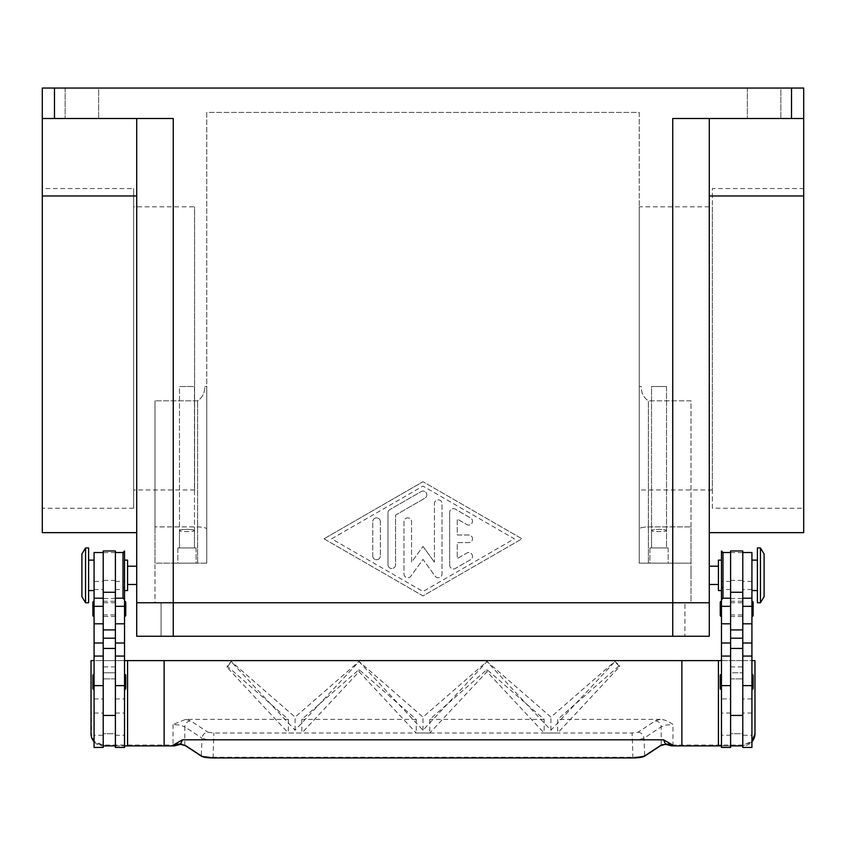 <?xml version="1.0" encoding="UTF-8"?>
<svg xmlns="http://www.w3.org/2000/svg" width="846" height="846" viewBox="0 0 846 846"><rect width="100%" height="100%" fill="white"/><g stroke="black" fill="none" stroke-linecap="round" stroke-linejoin="round"><path stroke-width="0.63" stroke-dasharray="4.23 3.17" d="M65.142 88.058L98.644 88.058L98.644 118.514L65.142 118.514L65.142 88.058L98.644 88.058L98.644 118.514L65.142 118.514L65.142 88.058L98.644 88.058L65.142 88.058M747.356 88.058L780.858 88.058L780.858 118.514L747.356 118.514L747.356 88.058L780.858 88.058L780.858 118.514L747.356 118.514L747.356 88.058L780.858 88.058L747.356 88.058M791.518 118.514L791.518 88.058L803.7 88.058L803.7 118.514L672.739 118.514L803.7 118.514L709.286 118.514L709.286 602.764L173.261 602.764L691.013 602.764L691.013 400.814L648.374 400.814C643.774 397.842 641.353 393.083 641.088 386.527L639.238 386.527L641.088 386.527C641.353 393.083 643.774 397.842 648.374 400.814L691.013 400.814L691.013 563.172L639.238 563.172L639.238 386.527L639.238 528.993C639.745 527.798 642.791 527.1 648.374 526.899L691.013 526.899L648.374 526.899C642.791 527.1 639.745 527.798 639.238 528.993L639.238 386.527L641.088 386.527L639.238 386.527L639.238 563.172L691.013 563.172L639.238 563.172L639.238 528.993L639.238 563.172L691.013 563.172L639.238 563.172L639.238 112.423L206.762 112.423L206.762 528.993C206.255 527.798 203.209 527.1 197.626 526.899L154.987 526.899L154.987 400.814L154.987 526.899L197.626 526.899C203.209 527.1 206.255 527.798 206.762 528.993L206.762 386.527L204.912 386.527C204.647 393.083 202.226 397.842 197.626 400.814L154.987 400.814L197.626 400.814C202.226 397.842 204.647 393.083 204.912 386.527L206.762 386.527L206.762 563.172L154.987 563.172L154.987 400.814L154.987 563.172L154.987 526.899L154.987 563.172L206.762 563.172L206.762 112.423L639.238 112.423L639.238 563.172L691.013 563.172L691.013 526.899L691.013 602.764L154.987 602.764L154.987 563.172L154.987 602.764L173.261 602.764L136.714 602.764L709.286 602.764L709.286 636.266L161.078 636.266L161.078 602.764L161.078 636.266L684.922 636.266L684.922 602.764L684.922 636.266L136.714 636.266L136.714 118.514L42.3 118.514L42.3 532.652M42.3 118.514L42.3 88.058L54.482 88.058L54.482 118.514L42.3 118.514L136.714 118.514L136.714 195.986L136.714 118.514L173.261 118.514L54.482 118.514M651.547 547.944L666.521 547.944L651.547 547.944L651.547 386.527L666.521 386.527L651.547 386.527L666.521 386.527L666.521 547.944L651.547 547.944L666.521 547.944L651.547 547.944L651.547 530.601C651.97 529.871 654.466 529.437 659.034 529.321C663.602 529.437 666.098 529.871 666.521 530.601C667.029 531.88 651.039 531.88 651.547 530.601C651.97 531.235 654.466 531.552 659.034 531.574C663.602 531.552 666.098 531.235 666.521 530.601L666.521 547.944L651.547 547.944L666.521 547.944L666.521 530.601C667.029 528.983 651.039 528.983 651.547 530.601L651.547 547.944L666.521 547.944L666.521 386.527L651.547 386.527L651.547 547.944M668.171 563.172L649.897 563.172L649.897 547.944L668.171 547.944L668.171 563.172L649.897 563.172L649.897 547.944L668.171 547.944L668.171 563.172L649.897 563.172L649.897 547.944L668.171 547.944L668.171 563.172L649.897 563.172L649.897 547.944L668.171 547.944L668.171 563.172L649.897 563.172L668.171 563.172M179.479 547.944L194.453 547.944L179.479 547.944L179.479 386.527L194.453 386.527L179.479 386.527L194.453 386.527L194.453 547.944L179.479 547.944L194.453 547.944L179.479 547.944L179.479 530.601C179.902 529.871 182.398 529.437 186.966 529.321C191.534 529.437 194.03 529.871 194.453 530.601C194.961 531.88 178.971 531.88 179.479 530.601C179.902 531.235 182.398 531.552 186.966 531.574C191.534 531.552 194.03 531.235 194.453 530.601L194.453 547.944L179.479 547.944L194.453 547.944L194.453 386.527L179.479 386.527L179.479 547.944L194.453 547.944L194.453 530.601C194.961 528.983 178.971 528.983 179.479 530.601L179.479 547.944M196.103 563.172L177.829 563.172L177.829 547.944L196.103 547.944L196.103 563.172L177.829 563.172L177.829 547.944L196.103 547.944L196.103 563.172L177.829 563.172L177.829 547.944L196.103 547.944L196.103 563.172L177.829 563.172L177.829 547.944L196.103 547.944L196.103 563.172L177.829 563.172L196.103 563.172M803.7 118.514L803.7 532.652M709.286 500.8L709.286 195.986L709.286 500.8M42.3 195.986L136.714 195.986L136.714 532.652L136.714 195.986M712.332 508.224L712.332 188.563L803.7 188.563L803.7 508.224L712.332 508.224L712.332 188.563M712.332 489.95L639.238 489.95L639.238 206.836L712.332 206.836L712.332 489.95L712.332 206.836M133.668 508.224L42.3 508.224L42.3 188.563L133.668 188.563L133.668 508.224L133.668 188.563M194.58 489.95L133.668 489.95L133.668 206.836L194.58 206.836L194.58 489.95L194.58 206.836M721.469 585.464L721.469 599.719L721.469 585.464L722.992 589.535L722.992 598.196M709.286 575.354L709.286 566.217L709.286 575.354M718.423 590.582L718.423 560.126M691.002 575.354L691.013 566.217L691.002 575.354M124.531 747.43L124.531 550.989M124.531 552.988L123.008 552.512M154.998 575.354L154.987 566.217L154.998 575.354M136.714 575.354L136.714 566.217L136.714 575.354M127.577 590.582L127.577 560.126M760.448 602.764L760.448 547.944M764.107 596.673L764.107 554.035M757.403 602.764L757.403 547.944M721.469 575.354L721.469 560.126L721.469 575.354M751.925 575.354L751.925 560.126L751.925 575.354M751.925 735.248L751.925 656.062L751.925 735.248L742.788 735.248L742.788 648.448L742.788 745.908L681.876 745.908M742.788 550.989L742.788 735.248M730.606 698.933L730.606 648.448L730.606 735.227L730.606 698.933L721.469 698.933L721.469 656.062L721.469 698.933M730.606 747.43L730.606 552.512L730.606 735.248L721.469 735.248M721.469 681.95L721.469 689.564L721.469 681.95M751.925 681.95L751.925 674.336L751.925 681.95M721.469 608.856L721.469 616.47L721.469 608.856M751.925 608.856L751.925 601.242L751.925 608.856M85.552 602.764L85.552 547.944M81.893 596.673L81.893 554.035M88.597 602.764L88.597 547.944M124.531 575.354L124.531 560.126L124.531 575.354M94.075 575.354L94.075 560.126L94.075 575.354M94.075 735.248L94.075 656.062L94.075 735.248L103.212 735.248L103.212 581.445L94.075 581.445L94.075 598.196L94.075 581.445M103.212 550.989L103.212 581.445M742.788 747.43L742.788 745.908L730.606 745.908L730.606 733.725L742.788 733.725L742.788 672.813L730.606 672.813L730.606 733.725L742.788 733.725L742.788 745.908A12.182 12.182 0 0 0 751.925 741.783L742.788 745.908L742.788 571.177L742.788 660.631L103.212 660.631L103.212 672.813L115.394 672.813L115.394 552.512L115.394 745.908L115.394 733.725L103.212 733.725L103.212 672.813L115.394 672.813L115.394 733.725L103.212 733.725L103.212 745.908L94.593 742.333L91.03 733.725L94.593 741.731L103.212 745.051L174.117 745.051L176.761 744.269L177.438 745.009M124.531 678.27L124.531 735.248L124.531 678.27M123.008 598.196L123.008 589.535L124.531 585.464L124.531 581.445L124.531 599.719L124.531 585.464M125.747 688.348L125.747 675.552M124.531 674.336L124.531 689.564L124.531 674.336M94.075 689.564L94.075 674.336L94.075 689.564M92.859 688.348L92.859 675.552M125.747 615.254L125.747 602.458M124.531 601.242L124.531 616.47L124.531 601.242M94.075 616.47L94.075 601.242L94.075 616.47M92.859 615.254L92.859 602.458M164.124 745.908L103.212 745.908A12.182 12.182 0 0 1 94.075 741.783M91.548 737.247L91.03 660.631L103.212 660.631L103.212 745.908L124.531 745.908M180.283 744.321L179.997 743.507L184.819 744.797L201.274 755.626L205.62 756.779L213.065 757.244L632.935 757.244L640.38 756.779L644.726 755.626A0.857 0.814 -123.3 0 1 644.504 756.229M632.935 757.931L632.131 733.027L638.021 732.234L655.301 720.866A6.091 5.795 -123.3 0 1 661.181 726.873L643.912 738.241L639.565 739.478L632.131 740.081L213.869 740.081L206.435 739.478L202.088 738.241A6.091 5.795 123.3 0 1 207.979 732.234L213.869 733.027L301.842 733.027L359.042 671.671L416.243 733.027L429.757 733.027L486.958 671.671L544.158 733.027L557.673 733.027L619.558 666.648L614.873 661.625L550.915 730.235L486.958 661.625L423 730.235L359.042 661.625L295.085 730.235L231.127 661.625L227.162 667.42L288.327 733.027L301.842 733.027L301.842 719.375L359.042 669.588L416.243 719.375L416.243 733.027L429.757 733.027L429.757 719.375L486.958 669.588L544.158 719.375L544.158 733.027L557.673 733.027L557.673 719.375L619.558 665.516L614.873 661.435L550.915 717.101L486.958 661.435L423 717.101L359.042 661.435L295.085 717.101L231.127 661.435L227.162 666.13L288.327 719.375L185.644 719.375L173.049 724.483L180.462 725.149L184.819 726.873A6.091 5.795 123.3 0 1 190.699 720.866L207.979 732.234M213.065 757.931L213.869 733.027M638.021 732.234A6.091 5.795 56.7 0 1 643.912 738.241L644.726 755.626L661.181 744.797L666.003 743.507L671.883 745.051L671.809 745.908L672.951 745.908L672.951 745.051L742.788 745.051L751.407 741.731L754.97 733.725L754.97 660.631L742.788 660.631L742.788 672.813L730.606 672.813L730.606 550.989M655.301 720.866L660.356 719.375C664.258 719.491 668.456 721.194 672.951 724.483L665.538 725.149L661.181 726.873L661.181 744.797A0.857 0.814 -123.3 0 1 660.959 745.411M185.041 745.411A0.857 0.814 123.3 0 1 184.819 744.797L184.819 726.873L202.088 738.241L201.274 755.626A0.857 0.814 123.3 0 0 201.496 756.229M449.649 565.149L449.649 512.454L449.649 565.149A3.807 3.807 0 0 0 455.36 568.449L470.588 559.671A3.807 3.807 0 0 0 471.983 554.468A3.807 3.807 0 0 0 466.781 553.073L457.263 558.561L457.263 542.614L468.684 542.614A3.807 3.807 0 0 0 472.491 538.807A3.807 3.807 0 0 0 468.684 535L457.263 535L457.263 519.053L466.781 524.541A3.807 3.807 0 0 0 471.983 523.145A3.807 3.807 0 0 0 470.588 517.942L455.36 509.155A3.807 3.807 0 0 0 449.649 512.454A3.807 3.807 0 0 1 455.36 509.155L470.588 517.942A3.807 3.807 0 0 1 471.983 523.145A3.807 3.807 0 0 1 466.781 524.541L457.263 519.053L457.263 535L468.684 535A3.807 3.807 0 0 1 472.491 538.807A3.807 3.807 0 0 1 468.684 542.614L457.263 542.614L457.263 558.561L466.781 553.073A3.807 3.807 0 0 1 471.983 554.468A3.807 3.807 0 0 1 470.588 559.671L455.36 568.449A3.807 3.807 0 0 1 449.649 565.149M372.748 555.928A3.807 3.807 0 0 0 376.555 559.735A3.807 3.807 0 0 0 380.362 555.928A3.807 3.807 0 0 1 376.555 559.735A3.807 3.807 0 0 1 372.748 555.928L372.748 521.686L372.748 555.928M380.362 521.686A3.807 3.807 0 0 0 376.555 517.879A3.807 3.807 0 0 0 372.748 521.686A3.807 3.807 0 0 1 376.555 517.879A3.807 3.807 0 0 1 380.362 521.686L380.362 555.928L380.362 521.686M331.632 538.807L423 486.09L514.368 538.807L423 591.513L331.632 538.807L423 486.09L514.368 538.807L423 591.513L331.632 538.807M324.018 538.807L423 481.702L324.018 538.807L423 595.912L521.982 538.807L423 481.702L521.982 538.807L423 595.912L324.018 538.807M387.976 564.716L387.976 512.898L387.976 564.716A3.807 3.807 0 0 0 391.783 568.523A3.807 3.807 0 0 0 395.59 564.716L395.59 515.098L424.904 498.188A3.807 3.807 0 0 0 426.299 492.985A3.807 3.807 0 0 0 421.097 491.589L389.879 509.599A3.807 3.807 0 0 0 387.976 512.898A3.807 3.807 0 0 1 389.879 509.599L421.097 491.589A3.807 3.807 0 0 1 426.299 492.985A3.807 3.807 0 0 1 424.904 498.188L395.59 515.098L395.59 564.716A3.807 3.807 0 0 1 391.783 568.523A3.807 3.807 0 0 1 387.976 564.716M423 546.421L434.421 562.188L423 546.421L411.579 562.188L411.579 521.686A3.807 3.807 0 0 0 407.772 517.879A3.807 3.807 0 0 0 403.965 521.686L403.965 573.937A3.807 3.807 0 0 0 410.86 576.168L423 559.396L435.14 576.168A3.807 3.807 0 0 0 442.035 573.937L442.035 503.666A3.807 3.807 0 0 0 438.228 499.859A3.807 3.807 0 0 0 434.421 503.666L434.421 562.188L434.421 503.666A3.807 3.807 0 0 1 438.228 499.859A3.807 3.807 0 0 1 442.035 503.666L442.035 573.937A3.807 3.807 0 0 1 435.14 576.168L423 559.396L410.86 576.168A3.807 3.807 0 0 1 403.965 573.937L403.965 521.686A3.807 3.807 0 0 1 407.772 517.879A3.807 3.807 0 0 1 411.579 521.686L411.579 562.188L423 546.421M791.518 88.058L54.482 88.058M666.003 743.507L665.717 744.321M179.997 743.507L176.761 744.269M669.239 744.269L668.562 745.009M173.049 724.483L173.049 745.908L174.191 745.908L174.117 745.051M730.606 660.631L742.788 660.631L742.788 745.908L721.469 745.908M660.356 719.375L557.673 719.375M288.327 719.375L288.327 733.027L632.131 733.027M359.042 671.671L359.042 669.588M227.162 667.42L227.162 666.13M486.958 671.671L486.958 669.588M619.558 666.648L619.558 665.516M550.915 730.235L550.915 717.101M544.158 719.375L429.757 719.375M295.085 730.235L295.085 717.101M423 730.235L423 717.101M416.243 719.375L301.842 719.375M721.469 660.631L751.925 660.631M124.531 660.631L94.075 660.631M718.423 660.631L718.423 745.908M115.394 747.43L115.394 550.989M115.394 745.908L103.212 745.908L103.212 571.177L103.212 660.631L115.394 660.631M103.212 552.998L103.212 571.177L103.212 552.998M103.212 747.43L103.212 735.227M115.394 678.904L103.212 678.904L115.394 678.904M115.394 735.248L124.531 735.248M94.075 747.43L94.075 552.512M127.577 575.354L127.577 584.491L127.577 575.354M742.788 571.177L742.788 552.998L742.788 571.177M730.606 678.904L742.788 678.904L730.606 678.904M730.606 745.908L730.606 735.227M753.141 615.254L753.141 602.458M720.253 615.254L720.253 602.458M720.253 688.348L720.253 675.552M722.992 552.512L721.469 552.988L721.469 550.989M721.469 747.43L721.469 552.988M751.925 598.196L751.925 581.445L751.925 598.196M751.925 747.43L751.925 552.512M718.423 575.354L718.423 566.217L718.423 575.354M133.668 206.836L133.668 489.95M42.3 188.563L42.3 508.224M639.238 206.836L639.238 489.95M803.7 508.224L803.7 188.563M65.142 118.514L98.644 118.514L65.142 118.514M173.261 636.266L173.261 118.514L136.714 118.514M204.912 386.527L206.762 386.527L204.912 386.527M206.762 563.172L206.762 386.527L206.762 563.172L154.987 563.172L206.762 563.172M803.7 195.986L709.286 195.986M747.356 118.514L780.858 118.514L747.356 118.514M709.286 118.514L672.739 118.514L672.739 636.266M668.171 547.944L649.897 547.944L668.171 547.944M196.103 547.944L177.829 547.944L196.103 547.944M127.577 660.631L127.577 745.908M115.394 608.856L115.394 616.47L115.394 608.856M103.212 608.856L103.212 616.47L103.212 608.856M730.606 608.856L730.606 601.242L730.606 608.856M742.788 608.856L742.788 601.242L742.788 608.856M751.925 698.933L742.788 698.933M94.075 589.535L103.212 589.535M115.394 589.535L123.008 589.535M671.883 745.051L672.951 745.051L672.951 724.483M185.644 719.375L190.699 720.866M115.394 552.586L103.212 552.586M115.394 580.398L103.212 580.398M115.394 598.471L103.212 598.471M115.394 666.902L103.212 666.902M115.394 713.062L124.531 713.062M115.394 698.933L124.531 698.933M94.075 713.062L103.212 713.062M94.075 698.933L103.212 698.933M730.606 580.398L742.788 580.398M730.606 552.586L742.788 552.586M730.606 598.471L742.788 598.471M730.606 666.902L742.788 666.902M730.606 589.535L722.992 589.535M730.606 713.062L721.469 713.062M751.925 589.535L742.788 589.535M751.925 713.062L742.788 713.062M197.626 563.172L197.626 400.814L197.626 563.172M648.374 563.172L648.374 400.814L648.374 563.172M173.261 602.764L173.261 563.172L173.261 602.764M754.463 737.204L754.97 733.725M115.394 581.445L124.531 581.445M730.606 581.445L721.469 581.445M751.925 581.445L742.788 581.445M115.394 616.47L103.212 616.47M115.394 602.764L103.212 602.764M103.212 614.947L115.394 614.947M103.212 601.242L115.394 601.242M730.606 601.242L742.788 601.242M730.606 614.947L742.788 614.947M730.606 602.764L742.788 602.764M730.606 616.47L742.788 616.47"/><path stroke-width="1.27" d="M54.482 118.514L54.482 88.058L42.3 88.058L42.3 118.514L173.261 118.514L173.261 602.764L709.286 602.764L136.714 602.764L173.261 602.764L173.261 636.266L709.286 636.266L709.286 118.514M800.136 88.058L791.518 88.058L791.518 118.514L803.7 118.514L803.7 88.058L800.136 88.058M709.286 532.652L803.7 532.652L803.7 195.986L709.286 195.986M730.606 552.512L722.992 552.512L721.469 550.989L721.469 747.43L730.606 747.43L730.606 648.448L742.788 648.448L742.788 550.989L730.606 550.989L730.606 648.448M730.606 598.196L722.992 598.196L722.992 552.512M115.394 552.512L123.008 552.512L124.531 550.989L124.531 747.43L115.394 747.43L115.394 648.448L103.212 648.448L103.212 550.989L115.394 550.989L115.394 648.448M123.008 552.512L123.008 598.196L124.531 599.719M760.448 575.354L760.448 602.764L764.107 596.673L764.107 554.035L760.448 547.944L760.448 575.354M760.448 547.944L757.403 547.944L757.403 602.764L760.448 602.764M721.469 560.126L718.423 560.126L718.423 590.582L721.469 590.582M742.788 552.512L751.925 552.512L751.925 747.43L742.788 747.43L742.788 648.448M721.469 689.564A1.216 1.216 0 0 1 720.253 688.348L720.253 675.552A1.216 1.216 0 0 1 721.469 674.336M751.925 674.336A1.216 1.216 0 0 1 753.141 675.552L753.141 688.348A1.216 1.216 0 0 1 751.925 689.564M721.469 616.47A1.216 1.216 0 0 1 720.253 615.254L720.253 602.458A1.216 1.216 0 0 1 721.469 601.242M751.925 601.242A1.216 1.216 0 0 1 753.141 602.458L753.141 615.254A1.216 1.216 0 0 1 751.925 616.47M85.552 547.944L85.552 602.764L88.597 602.764L88.597 547.944L85.552 547.944L81.893 554.035L81.893 596.673L85.552 602.764M124.531 560.126L127.577 560.126L127.577 590.582L124.531 590.582M103.212 552.512L94.075 552.512L94.075 747.43L103.212 747.43L103.212 648.448M124.531 689.564A1.216 1.216 0 0 0 125.747 688.348L125.747 675.552A1.216 1.216 0 0 0 124.531 674.336M94.075 674.336A1.216 1.216 0 0 0 92.859 675.552L92.859 688.348A1.216 1.216 0 0 0 94.075 689.564M124.531 616.47A1.216 1.216 0 0 0 125.747 615.254L125.747 602.458A1.216 1.216 0 0 0 124.531 601.242M94.075 601.242A1.216 1.216 0 0 0 92.859 602.458L92.859 615.254A1.216 1.216 0 0 0 94.075 616.47M754.97 733.725L751.925 741.783A12.182 12.182 0 0 0 754.97 733.725L754.97 660.631L751.925 660.631M173.049 745.908L164.124 745.908L171.844 745.908L177.152 742.862L177.438 745.009L180.283 744.321M644.504 756.229A0.857 0.814 -123.3 0 1 643.912 756.461C642.156 757.382 638.497 757.868 632.935 757.931L213.065 757.931C207.503 757.868 203.844 757.382 202.088 756.461A0.857 0.814 123.3 0 1 201.623 756.335L201.623 756.335A0.857 0.814 123.3 0 1 201.496 756.229M202.088 756.461L185.644 745.643L180.378 744.353L185.168 745.506A0.857 0.814 123.3 0 1 185.041 745.411M665.717 744.321L671.809 745.908L665.622 744.353L660.832 745.506A0.857 0.814 -123.3 0 1 660.356 745.643L643.912 756.461M721.469 745.908L674.156 745.908L663.602 739.816L182.398 739.816L180.484 744.343L174.191 745.908L177.47 744.998M124.531 745.908L164.124 745.908L164.124 660.631L681.876 660.631L681.876 745.908L672.951 745.908M668.848 742.862L668.53 744.998M663.602 739.816L665.516 744.343L660.356 745.643M674.156 745.908L671.809 745.908M174.191 745.908L171.844 745.908M182.398 739.816L177.152 742.862M681.876 660.631L721.469 660.631M718.423 660.631L718.423 745.908M94.075 741.783A12.182 12.182 0 0 1 91.03 733.725L91.03 660.631L94.075 660.631M164.124 660.631L127.577 660.631L127.577 745.908M127.577 660.631L124.531 660.631M115.394 745.908L103.212 745.908M730.606 745.908L742.788 745.908M753.141 688.348L753.141 675.552M136.714 532.652L42.3 532.652L42.3 195.986L136.714 195.986M42.3 195.986L42.3 118.514M54.482 88.058L791.518 88.058M803.7 195.986L803.7 118.514M672.739 636.266L672.739 118.514L791.518 118.514M136.714 118.514L136.714 636.266L173.261 636.266M94.075 685.63L103.212 685.63M115.394 685.63L124.531 685.63M660.959 745.411A0.857 0.814 -123.3 0 1 660.832 745.506L644.377 756.335L632.935 757.942L213.065 757.942L201.623 756.335L185.168 745.506A0.857 0.814 123.3 0 0 185.644 745.643M115.394 638.201L103.212 638.201M115.394 629.921L103.212 629.921M115.394 592.263L103.212 592.263M115.394 606.318L124.531 606.318M115.394 623.809L124.531 623.809M115.394 643.002L124.531 643.002M94.075 606.318L103.212 606.318M94.075 623.809L103.212 623.809M94.075 643.002L103.212 643.002M730.606 638.201L742.788 638.201M730.606 629.921L742.788 629.921M730.606 592.263L742.788 592.263M730.606 606.318L721.469 606.318M730.606 623.809L721.469 623.809M730.606 643.002L721.469 643.002M730.606 685.63L721.469 685.63M751.925 606.318L742.788 606.318M751.925 623.809L742.788 623.809M751.925 643.002L742.788 643.002M751.925 685.63L742.788 685.63M722.992 598.196L721.469 599.719M709.286 584.491L718.423 584.491M136.714 566.217L127.577 566.217M751.925 590.582L757.403 590.582M730.606 715.452L742.788 715.452M94.075 560.126L88.597 560.126M94.075 656.062L103.212 656.062M94.075 598.196L103.212 598.196M115.394 656.062L124.531 656.062M115.394 598.196L123.008 598.196M103.212 715.452L115.394 715.452M88.597 590.582L94.075 590.582M730.606 656.062L721.469 656.062M751.925 598.196L742.788 598.196M751.925 656.062L742.788 656.062M751.925 560.126L757.403 560.126M127.577 584.491L136.714 584.491M709.286 566.217L718.423 566.217"/></g></svg>
